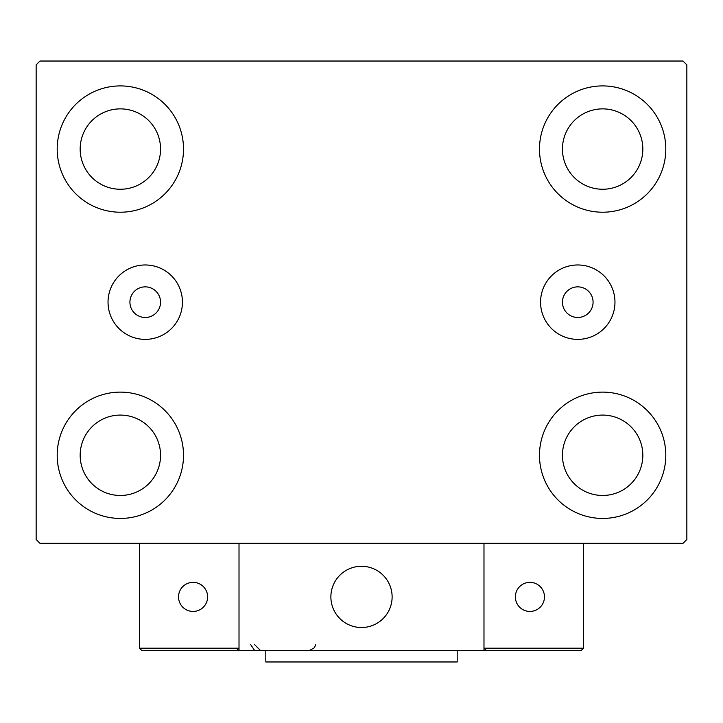 <?xml version="1.0" encoding="UTF-8"?>
<svg xmlns="http://www.w3.org/2000/svg" width="723" height="723" viewBox="0 0 723 723"><rect width="100%" height="100%" fill="white"/><g stroke="black" fill="none" stroke-linecap="round" stroke-linejoin="round"><path stroke-width="1.08" d="M160.551 302.169A15.31 15.31 0 0 0 145.242 286.859A15.31 15.31 0 0 0 129.923 302.169A15.31 15.31 0 0 0 145.242 317.478A15.31 15.31 0 0 0 160.551 302.169M593.077 302.169A15.31 15.31 0 0 0 577.758 286.859A15.31 15.31 0 0 0 562.449 302.169A15.31 15.31 0 0 0 577.758 317.478A15.31 15.31 0 0 0 593.077 302.169M614.966 302.169A37.207 37.207 0 0 0 577.758 264.97A37.207 37.207 0 0 0 540.56 302.169A37.207 37.207 0 0 0 577.758 339.376A37.207 37.207 0 0 0 614.966 302.169M182.44 302.169A37.207 37.207 0 0 0 145.242 264.97A37.207 37.207 0 0 0 108.034 302.169A37.207 37.207 0 0 0 145.242 339.376A37.207 37.207 0 0 0 182.44 302.169M57.198 455.273A63.154 63.154 0 0 1 120.361 392.119A63.154 63.154 0 0 1 183.515 455.273A63.154 63.154 0 0 1 120.361 518.436A63.154 63.154 0 0 1 57.198 455.273M539.485 149.065A63.154 63.154 0 0 1 602.639 85.91A63.154 63.154 0 0 1 665.802 149.065A63.154 63.154 0 0 1 602.639 212.219A63.154 63.154 0 0 1 539.485 149.065M539.485 455.273A63.154 63.154 0 0 1 602.639 392.119A63.154 63.154 0 0 1 665.802 455.273A63.154 63.154 0 0 1 602.639 518.436A63.154 63.154 0 0 1 539.485 455.273M57.198 149.065A63.154 63.154 0 0 1 120.361 85.91A63.154 63.154 0 0 1 183.515 149.065A63.154 63.154 0 0 1 120.361 212.219A63.154 63.154 0 0 1 57.198 149.065M80.172 149.065A40.19 40.19 0 0 1 120.361 108.875A40.19 40.19 0 0 1 160.551 149.065A40.19 40.19 0 0 1 120.361 189.254A40.19 40.19 0 0 1 80.172 149.065M562.449 455.273A40.19 40.19 0 0 1 602.639 415.083A40.19 40.19 0 0 1 642.828 455.273A40.19 40.19 0 0 1 602.639 495.472A40.19 40.19 0 0 1 562.449 455.273M562.449 149.065A40.19 40.19 0 0 1 602.639 108.875A40.19 40.19 0 0 1 642.828 149.065A40.19 40.19 0 0 1 602.639 189.254A40.19 40.19 0 0 1 562.449 149.065M80.172 455.273A40.19 40.19 0 0 1 120.361 415.083A40.19 40.19 0 0 1 160.551 455.273A40.19 40.19 0 0 1 120.361 495.472A40.19 40.19 0 0 1 80.172 455.273M683.018 61.03L39.982 61.03L36.15 64.853L36.15 539.485L39.982 543.316L683.018 543.316L686.85 539.485L686.85 64.853L683.018 61.03M330.881 596.9A30.619 30.619 0 0 1 361.5 566.281A30.619 30.619 0 0 1 392.119 596.9A30.619 30.619 0 0 1 361.5 627.519A30.619 30.619 0 0 1 330.881 596.9M483.985 650.483L239.015 650.483L239.015 543.316L483.985 543.316L483.985 650.483L486.281 650.483L483.985 648.188L483.985 543.316L583.506 543.316L583.506 648.188L581.211 650.483L486.281 650.483L483.985 648.188L583.506 648.188L581.211 650.483L516.9 650.483M366.697 627.076A30.619 30.619 0 0 0 391.676 591.703A30.619 30.619 0 0 0 356.303 566.724A30.619 30.619 0 0 0 331.324 602.096A30.619 30.619 0 0 0 366.697 627.076M239.015 650.483L141.789 650.483L139.494 648.188L139.494 543.316M239.015 648.188L236.719 650.483L239.015 648.188L139.494 648.188L141.789 650.483M515.372 596.9A14.541 14.541 0 0 0 529.914 611.441A14.541 14.541 0 0 0 544.464 596.9A14.541 14.541 0 0 0 529.914 582.358A14.541 14.541 0 0 0 515.372 596.9M193.086 611.441A14.541 14.541 0 0 0 207.628 596.9A14.541 14.541 0 0 0 193.086 582.358A14.541 14.541 0 0 0 178.536 596.9A14.541 14.541 0 0 0 193.086 611.441M457.189 650.483L457.189 661.97L265.811 661.97L265.811 650.483M250.501 644.365L254.324 650.04M254.324 644.365L260.452 650.483M315.571 644.365L314.586 647.681L309.444 650.483"/></g></svg>

